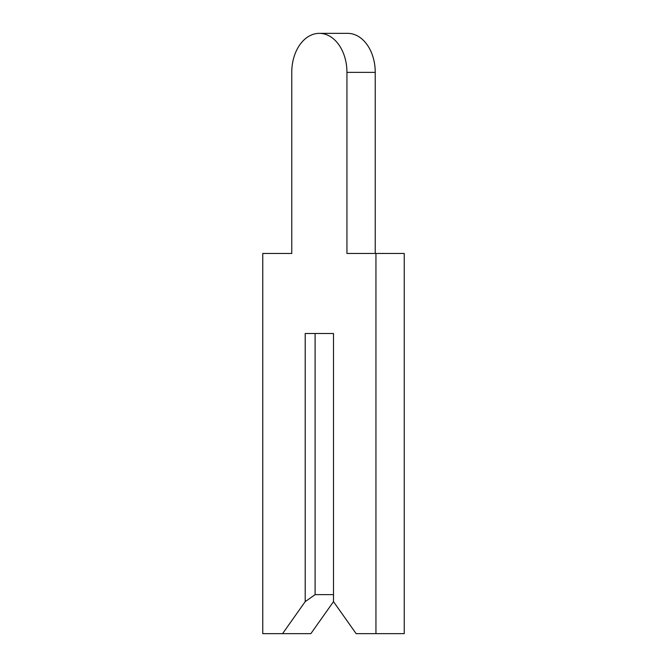 <?xml version="1.0" encoding="UTF-8"?>
<svg xmlns="http://www.w3.org/2000/svg" width="667" height="667" viewBox="0 0 667 667"><rect width="100%" height="100%" fill="white"/><g stroke="black" fill="none" stroke-linecap="round" stroke-linejoin="round"><path stroke-width="1" d="M291.762 72.37L291.762 253.46L262.756 253.46L262.756 633.65L282.566 633.65L305.203 601.634L315.107 594.63L333.5 594.63L333.5 333.5L333.5 601.634L356.136 633.65L375.946 633.65L375.946 253.46L346.94 253.46L346.94 72.37A39.02 27.589 -90 0 0 319.351 33.35A39.02 27.589 -90 0 0 291.762 72.37L291.762 253.46M282.566 633.65L310.864 633.65L333.5 601.634M315.107 594.63L315.107 333.5L333.5 333.5L305.203 333.5L305.203 601.634M375.238 253.46L375.238 72.37A39.02 27.589 -90 0 0 347.649 33.35L319.351 33.35M375.946 633.65L404.244 633.65L404.244 253.46L375.946 253.46M346.94 72.37L375.238 72.37"/></g></svg>
